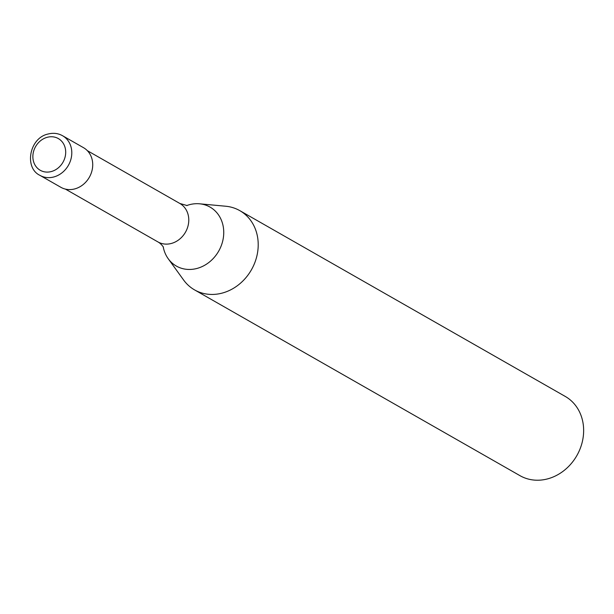 <?xml version="1.0" encoding="UTF-8"?>
<svg xmlns="http://www.w3.org/2000/svg" width="614" height="614" viewBox="0 0 614 614"><rect width="100%" height="100%" fill="white"/><g stroke="black" fill="none" stroke-linecap="round" stroke-linejoin="round"><path stroke-width="0.92" d="M39.964 175.366L60.893 187.316A22.81 19.717 -60.3 0 0 83.082 184.63A22.81 19.717 -60.3 0 0 92.553 161.919A22.81 19.717 -60.3 0 0 83.519 147.69L62.59 135.748A22.81 19.717 -60.3 0 1 71.623 149.97A22.81 19.717 -60.3 0 1 53.94 176.932A22.81 19.717 -60.3 0 1 39.964 175.366C24.007 167.921 29.303 138.035 47.938 134.059C53.241 132.685 58.123 133.253 62.59 135.748M163.178 246.69A33.962 29.357 -60.3 0 0 168.213 258.717A33.962 29.357 -60.3 0 0 197.163 268.395A33.962 29.357 -60.3 0 0 223.488 228.262A33.962 29.357 -60.3 0 0 199.565 203.802A33.962 29.357 -60.3 0 0 189.235 204.754A33.962 29.357 -60.3 0 0 186.648 205.583M168.213 258.717L183.601 280.007A45.628 39.434 -60.3 0 0 194.546 289.885A45.628 39.434 -60.3 0 0 238.923 284.505A45.628 39.434 -60.3 0 0 257.865 239.092A45.628 39.434 -60.3 0 0 239.79 210.633A45.628 39.434 -60.3 0 0 225.722 206.235L199.565 203.802M194.546 289.885L519.981 475.666A45.628 39.434 -60.3 0 0 564.358 470.286A45.628 39.434 -60.3 0 0 583.3 424.873A45.628 39.434 -60.3 0 0 565.225 396.414L239.79 210.633M33.002 158.888A18.251 15.772 -60.3 0 0 51.415 171.521A18.251 15.772 -60.3 0 0 65.56 149.954A18.251 15.772 -60.3 0 0 47.155 137.321A18.251 15.772 -60.3 0 0 33.002 158.888M163.416 247.112L163.424 247.127C161.712 244.694 159.878 242.96 157.905 241.908A22.127 19.126 -60.3 0 0 171.459 243.428A22.127 19.126 -60.3 0 0 188.613 217.272A22.127 19.126 -60.3 0 0 179.848 203.472L187.147 205.567M157.905 241.908L65.399 189.097M179.848 203.472L87.341 150.66"/></g></svg>
